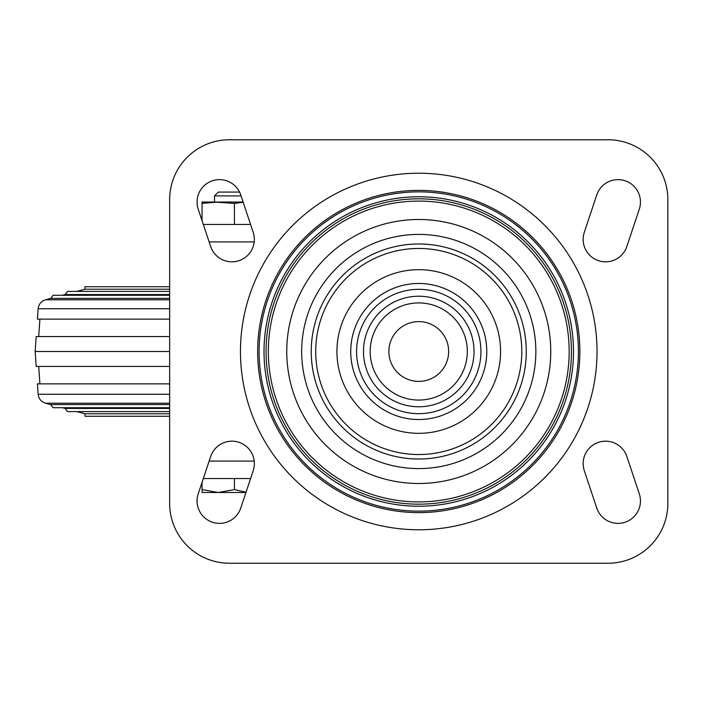 <?xml version="1.0" encoding="UTF-8"?>
<svg xmlns="http://www.w3.org/2000/svg" width="703" height="703" viewBox="0 0 703 703"><rect width="100%" height="100%" fill="white"/><g stroke="black" fill="none" stroke-linecap="round" stroke-linejoin="round"><path stroke-width="1.05" d="M169.66 286.736L84.966 286.736L84.966 289.223L76.82 291.411M169.66 289.223L84.966 289.223M169.66 294.548L65.115 294.548L67.523 291.411L169.66 291.411M169.66 298.415L50.678 298.415L53.085 295.278L169.66 295.278M169.66 319.118L37.417 319.118L38.138 308.731L169.66 308.731M169.66 336.552L36.196 336.552L35.15 351.5L169.66 351.5M169.66 366.448L36.196 366.448L35.15 351.5M169.66 383.882L37.417 383.882L38.138 394.269C38.7 398.812 41.152 401.782 45.502 403.197L169.66 403.197M169.66 404.585L50.678 404.585L45.502 403.197M169.66 408.452L65.115 408.452L62.382 407.722M169.66 413.777L84.966 413.777L76.82 411.589M169.66 416.264L84.966 416.264L84.966 413.777M203.325 478.541L250.584 478.541M203.325 224.459L250.584 224.459M229.442 139.774A59.781 59.781 0 0 0 169.66 199.555L169.66 503.445A59.781 59.781 0 0 0 229.442 563.226L608.069 563.226A59.781 59.781 0 0 0 667.85 503.445L667.85 199.555A59.781 59.781 0 0 0 608.069 139.774L229.442 139.774M626.848 456.502A22.417 22.417 0 0 0 598.49 442.328A22.417 22.417 0 0 0 584.307 470.685L596.759 508.049A22.417 22.417 0 0 0 625.116 522.224A22.417 22.417 0 0 0 639.299 493.866L626.848 456.502M584.307 232.315A22.417 22.417 0 0 0 598.49 260.672A22.417 22.417 0 0 0 626.848 246.498L639.299 209.134A22.417 22.417 0 0 0 625.116 180.776A22.417 22.417 0 0 0 596.759 194.951L584.307 232.315M240.751 194.951A22.417 22.417 0 0 0 212.394 180.776A22.417 22.417 0 0 0 198.211 209.134L210.663 246.498A22.417 22.417 0 0 0 239.02 260.672A22.417 22.417 0 0 0 253.203 232.315L240.751 194.951M198.211 493.866A22.417 22.417 0 0 0 212.394 522.224A22.417 22.417 0 0 0 240.751 508.049L253.203 470.685A22.417 22.417 0 0 0 239.02 442.328A22.417 22.417 0 0 0 210.663 456.502L198.211 493.866M388.864 351.5A29.895 29.895 0 0 0 433.698 377.388A29.895 29.895 0 0 0 433.698 325.612A29.895 29.895 0 0 0 388.864 351.5M301.666 351.5A117.093 117.093 0 0 0 477.302 452.908A117.093 117.093 0 0 0 477.302 250.092A117.093 117.093 0 0 0 301.666 351.5M286.754 351.5A132.006 132.006 0 0 0 484.754 465.817A132.006 132.006 0 0 0 484.754 237.183A132.006 132.006 0 0 0 286.754 351.5M202.042 482.372L202.042 489.596L218.238 492.487L234.424 489.596L246.015 492.241M234.424 489.596L234.424 478.541M241.067 195.9L214.494 195.9L218.317 192.077L239.565 192.077M202.042 489.596L202.042 492.487L245.936 492.487M202.042 203.387L218.238 202.042L202.042 202.042L202.042 220.628M214.494 195.9L214.494 202.042L234.424 203.387L234.424 224.459M218.238 202.042L243.115 202.042M234.424 203.387L243.212 202.341M169.66 299.803L45.502 299.803C41.152 301.218 38.7 304.188 38.138 308.731M169.66 394.269L38.138 394.269M209.134 461.098L254.214 461.098M209.134 241.902L254.214 241.902M240.47 351.5A178.29 178.29 0 0 0 507.9 505.896A178.29 178.29 0 0 0 507.9 197.104A178.29 178.29 0 0 0 240.47 351.5M370.182 351.5A48.577 48.577 0 0 0 443.039 393.566A48.577 48.577 0 0 0 443.039 309.434A48.577 48.577 0 0 0 370.182 351.5M363.486 351.5A55.265 55.265 0 0 0 446.387 399.366A55.265 55.265 0 0 0 446.387 303.634A55.265 55.265 0 0 0 363.486 351.5M356.588 351.5A62.172 62.172 0 0 0 449.841 405.341A62.172 62.172 0 0 0 449.841 297.659A62.172 62.172 0 0 0 356.588 351.5M350.727 351.5A68.033 68.033 0 0 0 452.767 410.411A68.033 68.033 0 0 0 452.767 292.589A68.033 68.033 0 0 0 350.727 351.5M336.93 351.5A81.829 81.829 0 0 0 459.674 422.362A81.829 81.829 0 0 0 459.674 280.638A81.829 81.829 0 0 0 336.93 351.5M315.717 351.5A103.042 103.042 0 0 0 470.272 440.737A103.042 103.042 0 0 0 470.272 262.263A103.042 103.042 0 0 0 315.717 351.5M311.236 351.5A107.515 107.515 0 0 0 472.513 444.612A107.515 107.515 0 0 0 472.513 258.388A107.515 107.515 0 0 0 311.236 351.5M268.353 351.5A150.407 150.407 0 0 0 493.963 481.757A150.407 150.407 0 0 0 493.963 221.243A150.407 150.407 0 0 0 268.353 351.5M266.077 351.5A152.674 152.674 0 0 0 495.097 483.717A152.674 152.674 0 0 0 495.097 219.283A152.674 152.674 0 0 0 266.077 351.5M264.02 351.5A154.73 154.73 0 0 0 496.125 485.501A154.73 154.73 0 0 0 496.125 217.499A154.73 154.73 0 0 0 264.02 351.5M259.117 351.5A159.634 159.634 0 0 0 498.576 489.754A159.634 159.634 0 0 0 498.576 213.246A159.634 159.634 0 0 0 259.117 351.5M257.641 351.5A161.119 161.119 0 0 0 499.315 491.028A161.119 161.119 0 0 0 499.315 211.972A161.119 161.119 0 0 0 257.641 351.5M65.115 294.548L62.382 295.278M50.678 298.415L45.502 299.803M39.913 319.118L38.691 336.552M39.913 383.882L38.691 366.448M50.678 404.585L53.085 407.722L169.66 407.722M65.115 408.452L67.523 411.589L169.66 411.589"/></g></svg>
